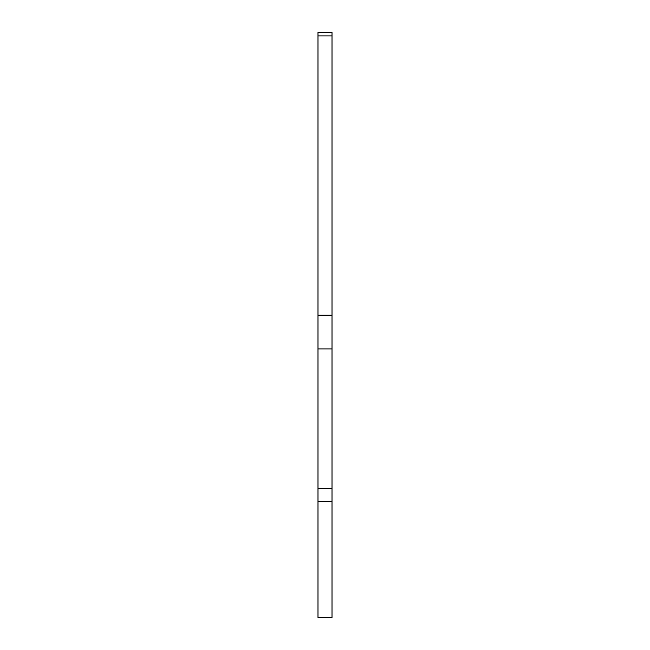 <?xml version="1.0" encoding="UTF-8"?>
<svg xmlns="http://www.w3.org/2000/svg" width="650" height="650" viewBox="0 0 650 650"><rect width="100%" height="100%" fill="white"/><g stroke="black" fill="none" stroke-linecap="round" stroke-linejoin="round"><path stroke-width="0.97" d="M317.988 501.41L317.988 617.5L332.012 617.5L332.012 501.41L317.988 501.41L317.988 488.613L332.012 488.613L332.012 501.41M317.988 35.929L332.012 35.929L332.012 32.5L317.988 32.5L317.988 488.613M332.012 35.929L332.012 488.613M317.988 348.961L332.012 348.961M317.988 315.234L332.012 315.234"/></g></svg>
